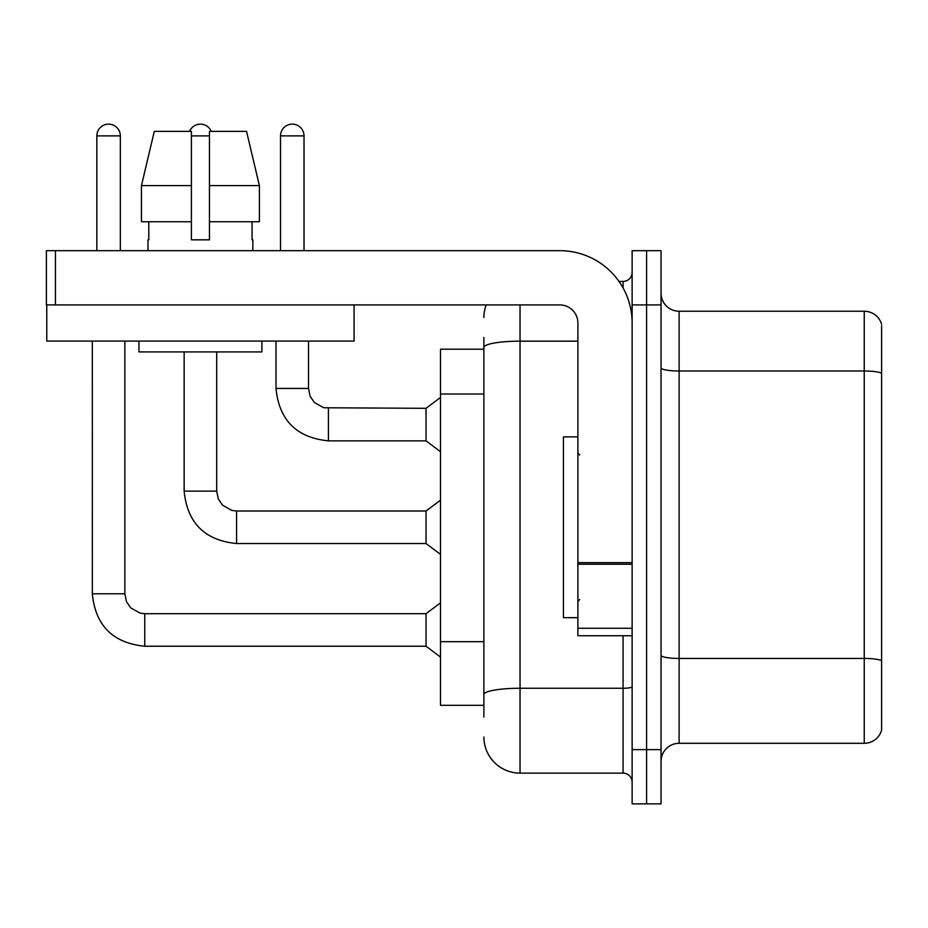 <?xml version="1.0" encoding="UTF-8"?>
<svg xmlns="http://www.w3.org/2000/svg" width="928" height="928" viewBox="0 0 928 928"><rect width="100%" height="100%" fill="white"/><g stroke="black" fill="none" stroke-linecap="round" stroke-linejoin="round"><path stroke-width="1.39" d="M440.498 705.338L483.882 705.338L440.498 705.338L440.498 349.206L483.882 349.206M661.049 761.378A18.073 18.073 0 0 1 679.122 743.305L864.246 743.305L864.246 311.24L679.122 311.24A18.073 18.073 0 0 1 661.049 293.167A18.073 18.073 0 0 0 679.122 311.24L679.122 743.305M646.584 749.627L646.584 803.868L661.049 803.868L661.049 749.627L646.584 749.627L646.584 803.868L632.13 803.868L632.13 749.627L646.584 749.627L646.584 304.918L646.584 749.627M632.13 749.627L632.13 250.676L646.584 250.676L646.584 304.918L646.584 250.676L661.049 250.676L661.049 749.627M881.6 325.705L881.6 730.29A18.073 18.073 0 0 1 864.246 743.305M881.6 324.255A18.073 18.073 0 0 0 864.246 311.24A18.073 18.073 0 0 1 881.6 324.255M881.6 373.508L881.6 660.701A18.073 3.144 180 0 0 864.246 658.439L679.122 658.439A18.073 3.144 0 0 1 661.049 655.296M483.882 717.089L483.882 337.456M520.04 304.918L520.04 773.128L623.082 773.128L623.082 635.738M618.976 281.416L623.082 281.416A9.036 9.036 0 0 0 632.13 272.38M632.13 782.176A9.036 9.036 0 0 0 623.082 773.128M483.882 317.573A36.157 36.157 0 0 1 486.168 304.918M520.04 773.128A36.157 36.157 0 0 1 483.882 736.971M577.889 436.879L563.424 436.879L563.424 617.665L577.889 617.665M632.13 635.738L577.889 635.738L577.889 562.635L632.13 562.635M632.13 322.99A72.314 72.314 0 0 0 559.816 250.676L55.436 250.676L55.436 304.918L559.816 304.918A18.073 18.073 0 0 1 577.889 322.99L577.889 562.635M46.76 304.918L46.76 341.075L354.09 341.075L354.09 304.918L46.4 304.918L46.4 250.676L55.436 250.676M259.388 221.757L259.388 185.6L246.546 131.37L259.388 185.6L259.388 221.757L209.461 221.757L209.461 131.37L246.546 131.37L259.388 185.6L209.461 185.6M191.388 185.6L141.45 185.6L154.303 131.37L141.45 185.6L154.303 131.37L191.388 131.37L191.388 239.83L209.461 239.83L209.461 221.757M147.993 239.83L148.782 239.83L147.993 239.83L147.993 250.676M252.845 239.83L252.068 239.83L252.845 239.83L252.845 250.676M252.068 221.757L252.068 239.83M209.461 239.83L191.388 239.83M148.782 239.83L148.782 221.757M138.956 341.075L138.956 351.921L261.893 351.921L261.893 341.075M191.388 221.757L141.45 221.757L141.45 185.6M96.837 250.676L96.837 135.882A11.751 11.751 0 0 1 108.588 124.132A11.751 11.751 0 0 1 120.338 135.882L120.338 250.676M144.745 613.686L426.033 613.686L426.033 646.224L144.745 646.224L144.745 613.686L140.093 613.13L130.686 607.863L126.44 601.564L124.862 593.804L124.862 341.075M124.862 593.804L92.348 593.804L92.313 341.075M189.579 131.37A11.751 11.751 0 0 1 211.271 131.37M184.15 351.921L184.15 491.121C187.294 522.928 204.775 540.398 236.582 543.541C204.775 540.398 187.294 522.928 184.15 491.121C187.294 522.928 204.775 540.398 236.582 543.541C204.775 540.398 187.294 522.928 184.15 491.121C187.294 522.928 204.775 540.398 236.582 543.541C204.775 540.398 187.294 522.928 184.15 491.121C187.294 522.928 204.775 540.398 236.582 543.541C204.775 540.398 187.294 522.928 184.15 491.121C187.294 522.928 204.775 540.398 236.582 543.541C204.775 540.398 187.294 522.928 184.15 491.121C187.294 522.928 204.775 540.398 236.582 543.541C204.775 540.398 187.294 522.928 184.15 491.121C187.294 522.928 204.775 540.398 236.582 543.541C204.775 540.398 187.294 522.928 184.15 491.121C187.294 522.928 204.775 540.398 236.582 543.541C204.775 540.398 187.294 522.928 184.15 491.121L216.7 491.121L218.266 498.881L222.523 505.18L231.919 510.446L236.582 511.003L426.033 511.003L426.033 543.541L236.582 543.541L236.582 511.038M280.511 250.676L280.511 135.882A11.751 11.751 0 0 1 292.262 124.132A11.751 11.751 0 0 1 304.013 135.882L304.013 250.676M328.419 440.858C296.612 437.714 279.131 420.245 275.987 388.438C279.131 420.245 296.612 437.714 328.419 440.858C296.612 437.714 279.131 420.245 275.987 388.438C279.131 420.245 296.612 437.714 328.419 440.858C296.612 437.714 279.131 420.245 275.987 388.438C279.131 420.245 296.612 437.714 328.419 440.858C296.612 437.714 279.131 420.245 275.987 388.438C279.131 420.245 296.612 437.714 328.419 440.858C296.612 437.714 279.131 420.245 275.987 388.438C279.131 420.245 296.612 437.714 328.419 440.858C296.612 437.714 279.131 420.245 275.987 388.438C279.131 420.245 296.612 437.714 328.419 440.858C296.612 437.714 279.131 420.245 275.987 388.438C279.131 420.245 296.612 437.714 328.419 440.858C296.612 437.714 279.131 420.245 275.987 388.438C279.131 420.245 296.612 437.714 328.419 440.858C296.612 437.714 279.131 420.245 275.987 388.438L308.525 388.438L310.103 396.198L314.36 402.497L323.756 407.763L426.033 408.32L426.033 440.858L328.419 440.858L328.419 408.355M483.882 394.017L440.498 394.017M483.882 641.689L440.498 641.689M881.6 373.253A18.073 3.144 180 0 0 864.246 370.991L679.122 370.991A18.073 3.144 0 0 1 661.049 367.859M661.049 304.918L632.13 304.918M632.13 686.697A9.036 1.566 0 0 1 623.082 688.263L520.04 688.263A36.157 6.276 180 0 0 483.882 694.538M483.882 347.443A36.157 6.276 180 0 1 520.04 341.168L577.889 341.168M623.082 287.982L623.082 281.416M632.13 564.212L577.889 564.212M577.889 628.268L632.13 628.268M96.837 135.882L120.338 135.882M216.7 491.121L216.7 351.921M191.388 135.882L209.461 135.882M308.525 388.438L308.525 341.075M280.511 135.882L304.013 135.882M92.313 593.804C95.456 625.611 112.938 643.081 144.745 646.224C112.938 643.081 95.456 625.611 92.313 593.804C95.456 625.611 112.938 643.081 144.745 646.224C112.938 643.081 95.456 625.611 92.313 593.804C95.456 625.611 112.938 643.081 144.745 646.224C112.938 643.081 95.456 625.611 92.313 593.804C95.456 625.611 112.938 643.081 144.745 646.224C112.938 643.081 95.456 625.611 92.313 593.804C95.456 625.611 112.938 643.081 144.745 646.224C112.938 643.081 95.456 625.611 92.313 593.804C95.456 625.611 112.938 643.081 144.745 646.224C112.938 643.081 95.456 625.611 92.313 593.804C95.456 625.611 112.938 643.081 144.745 646.224C112.938 643.081 95.456 625.611 92.313 593.804C95.456 625.611 112.938 643.081 144.745 646.224C112.938 643.081 95.456 625.611 92.313 593.804C95.456 625.611 112.938 643.081 144.745 646.224M579.698 454.964L577.889 453.154M579.698 599.581L577.889 601.39M426.033 646.224L440.498 657.07M426.033 613.686L440.498 602.84M426.033 543.541L440.498 554.387M426.033 511.003L440.498 500.157M426.033 440.858L440.498 451.704M275.987 388.438L275.987 341.075M426.033 408.32L440.498 397.474"/></g></svg>
